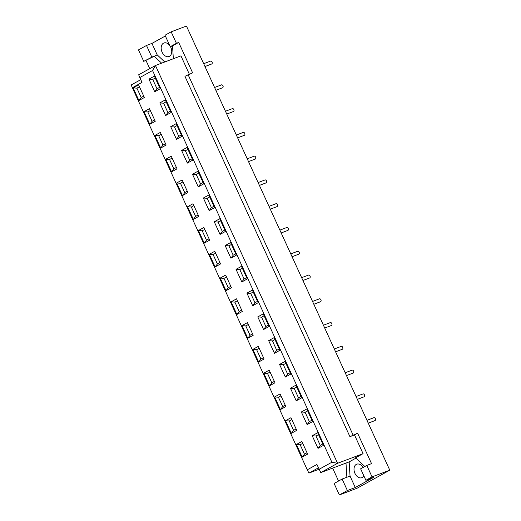 <?xml version="1.0" encoding="UTF-8"?>
<svg xmlns="http://www.w3.org/2000/svg" width="521" height="521" viewBox="0 0 521 521"><rect width="100%" height="100%" fill="white"/><g stroke="black" fill="none" stroke-linecap="round" stroke-linejoin="round"><path stroke-width="0.78" d="M150.335 110.537L147.801 111.943L144.017 111.65L149.468 108.642L155.251 121.276L149.807 124.291L152.086 121.302L154.62 119.902M215.863 90.302L222.578 87.762A1.55 1.062 -110.7 0 0 222.669 87.717A1.55 1.062 -110.7 0 0 222.995 85.867A1.55 1.062 -110.7 0 0 221.484 84.864L214.574 87.476M166.14 101.803L163.607 103.204L159.83 102.917L165.274 99.908L171.057 112.543L165.613 115.551L167.892 112.562L170.426 111.162M152.086 121.302L147.801 111.943M149.807 124.291L144.017 111.65M167.892 112.562L163.607 103.204M165.613 115.551L159.83 102.917M161.217 134.314L158.684 135.714L154.906 135.427L160.351 132.419L166.134 145.053L160.689 148.062L162.969 145.072L165.502 143.672M226.752 114.073L233.46 111.533A1.55 1.062 -110.7 0 0 233.558 111.487A1.55 1.062 -110.7 0 0 233.877 109.638A1.55 1.062 -110.7 0 0 232.366 108.635L225.456 111.253M177.029 125.581L174.496 126.981L170.712 126.688L176.157 123.679L181.946 136.32L176.502 139.328L178.781 136.339L181.315 134.939M162.969 145.072L158.684 135.714M160.689 148.062L154.906 135.427M178.781 136.339L174.496 126.981M176.502 139.328L170.712 126.688M172.106 158.091L169.566 159.491L165.789 159.198L171.233 156.189L177.023 168.83L171.572 171.839L173.851 168.85L176.391 167.449M237.635 137.85L244.349 135.31A1.55 1.062 -110.7 0 0 244.44 135.265A1.55 1.062 -110.7 0 0 244.759 133.415A1.55 1.062 -110.7 0 0 243.248 132.412L236.345 135.024M187.912 149.351L185.378 150.751L181.601 150.465L187.046 147.456L192.829 160.09L187.384 163.099L189.664 160.11L192.197 158.71M173.851 168.85L169.566 159.491M171.572 171.839L165.789 159.198M189.664 160.11L185.378 150.751M187.384 163.099L181.601 150.465M182.988 181.862L180.455 183.262L176.671 182.975L182.122 179.966L187.905 192.601L182.461 195.609L184.74 192.62L187.273 191.22M248.517 161.621L255.231 159.081A1.55 1.062 -110.7 0 0 255.323 159.035A1.55 1.062 -110.7 0 0 255.648 157.186A1.55 1.062 -110.7 0 0 254.137 156.189L247.228 158.801M198.801 173.128L196.261 174.528L192.483 174.235L197.928 171.227L203.711 183.867L198.267 186.876L200.546 183.887L203.086 182.487M184.74 192.62L180.455 183.262M182.461 195.609L176.671 182.975M200.546 183.887L196.261 174.528M198.267 186.876L192.483 174.235M193.871 205.639L191.337 207.039L187.56 206.746L193.004 203.737L198.788 216.378L193.343 219.387L195.622 216.397L198.156 214.997M259.406 185.398L266.114 182.858A1.55 1.062 -110.7 0 0 266.211 182.812A1.55 1.062 -110.7 0 0 266.531 180.963A1.55 1.062 -110.7 0 0 265.02 179.96L258.11 182.571M209.683 196.899L207.15 198.299L203.366 198.013L208.817 195.004L214.6 207.638L209.155 210.647L211.435 207.658L213.968 206.257M195.622 216.397L191.337 207.039M193.343 219.387L187.56 206.746M211.435 207.658L207.15 198.299M209.155 210.647L203.366 198.013M204.76 229.409L202.22 230.81L198.442 230.523L203.887 227.514L209.676 240.148L204.225 243.157L206.505 240.168L209.045 238.768M270.288 209.168L277.003 206.629A1.55 1.062 -110.7 0 0 277.094 206.583A1.55 1.062 -110.7 0 0 277.419 204.733A1.55 1.062 -110.7 0 0 275.902 203.737L268.999 206.349M220.565 220.676L218.032 222.076L214.255 221.79L219.699 218.774L225.482 231.415L220.038 234.424L222.317 231.435L224.851 230.035M206.505 240.168L202.22 230.81M204.225 243.157L198.442 230.523M222.317 231.435L218.032 222.076M220.038 234.424L214.255 221.79M215.642 253.186L213.109 254.587L209.325 254.294L214.776 251.285L220.559 263.926L215.114 266.934L217.394 263.945L219.927 262.545M281.177 232.946L287.885 230.406A1.55 1.062 -110.7 0 0 287.983 230.36A1.55 1.062 -110.7 0 0 288.302 228.511A1.55 1.062 -110.7 0 0 286.791 227.508L279.881 230.126M231.454 244.447L228.914 245.847L225.137 245.56L230.582 242.552L236.365 255.186L230.92 258.195L233.2 255.205L235.739 253.805M217.394 263.945L213.109 254.587M215.114 266.934L209.325 254.294M233.2 255.205L228.914 245.847M230.92 258.195L225.137 245.56M226.524 276.957L223.991 278.357L220.214 278.071L225.658 275.062L231.441 287.696L225.997 290.705L228.276 287.716L230.81 286.316M292.06 256.716L298.767 254.176A1.55 1.062 -110.7 0 0 298.865 254.137A1.55 1.062 -110.7 0 0 299.184 252.281A1.55 1.062 -110.7 0 0 297.673 251.285L290.764 253.896M242.337 268.224L239.803 269.624L236.02 269.337L241.47 266.322L247.254 278.963L241.809 281.972L244.089 278.982L246.622 277.582M228.276 287.716L223.991 278.357M225.997 290.705L220.214 278.071M244.089 278.982L239.803 269.624M241.809 281.972L236.02 269.337M237.413 300.734L234.873 302.134L231.096 301.848L236.541 298.833L242.33 311.473L236.879 314.482L239.159 311.493L241.698 310.093M302.942 280.493L309.656 277.954A1.55 1.062 -110.7 0 0 309.748 277.908A1.55 1.062 -110.7 0 0 310.073 276.058A1.55 1.062 -110.7 0 0 308.556 275.055L301.652 277.673M253.219 291.994L250.686 293.395L246.908 293.108L252.353 290.099L258.136 302.734L252.692 305.742L254.971 302.76L257.504 301.353M239.159 311.493L234.873 302.134M236.879 314.482L231.096 301.848M254.971 302.76L250.686 293.395M252.692 305.742L246.908 293.108M248.296 324.505L245.762 325.905L241.978 325.618L247.429 322.61L253.213 335.244L247.768 338.253L250.047 335.263L252.581 333.863M313.831 304.264L320.539 301.724A1.55 1.062 -110.7 0 0 320.636 301.685A1.55 1.062 -110.7 0 0 320.956 299.829A1.55 1.062 -110.7 0 0 319.445 298.833L312.535 301.444M264.108 315.772L261.568 317.172L257.791 316.885L263.235 313.876L269.025 326.511L263.574 329.519L265.853 326.53L268.393 325.13M250.047 335.263L245.762 325.905M247.768 338.253L241.978 325.618M265.853 326.53L261.568 317.172M263.574 329.519L257.791 316.885M259.178 348.282L256.645 349.682L252.867 349.396L258.312 346.38L264.095 359.021L258.65 362.03L260.93 359.041L263.463 357.64M324.713 328.041L331.421 325.501A1.55 1.062 -110.7 0 0 331.519 325.456A1.55 1.062 -110.7 0 0 331.838 323.606A1.55 1.062 -110.7 0 0 330.327 322.603L323.424 325.221M274.99 339.542L272.457 340.942L268.673 340.656L274.124 337.647L279.907 350.281L274.463 353.29L276.742 350.307L279.276 348.907M260.93 359.041L256.645 349.682M258.65 362.03L252.867 349.396M276.742 350.307L272.457 340.942M274.463 353.29L268.673 340.656M270.067 372.053L267.527 373.453L263.75 373.166L269.194 370.157L274.984 382.792L269.533 385.8L271.812 382.818L274.352 381.411M335.596 351.812L342.31 349.272A1.55 1.062 -110.7 0 0 342.401 349.233A1.55 1.062 -110.7 0 0 342.727 347.383A1.55 1.062 -110.7 0 0 341.209 346.38L334.306 348.992M285.873 363.319L283.339 364.72L279.562 364.433L285.007 361.424L290.79 374.058L285.345 377.067L287.625 374.078L290.158 372.678M271.812 382.818L267.527 373.453M269.533 385.8L263.75 373.166M287.625 374.078L283.339 364.72M285.345 377.067L279.562 364.433M280.949 395.83L278.416 397.23L274.632 396.943L280.083 393.935L285.866 406.569L280.422 409.578L282.701 406.588L285.234 405.188M346.485 375.589L353.192 373.049A1.55 1.062 -110.7 0 0 353.29 373.003A1.55 1.062 -110.7 0 0 353.609 371.154A1.55 1.062 -110.7 0 0 352.098 370.151L345.189 372.769M296.762 387.09L294.222 388.49L290.444 388.204L295.889 385.195L301.679 397.829L296.228 400.838L298.507 397.855L301.047 396.455M282.701 406.588L278.416 397.23M280.422 409.578L274.632 396.943M298.507 397.855L294.222 388.49M296.228 400.838L290.444 388.204M291.832 419.6L289.298 421.001L285.521 420.714L290.965 417.705L296.749 430.339L291.304 433.348L293.584 430.366L296.117 428.965M357.367 399.36L364.075 396.82A1.55 1.062 -110.7 0 0 364.172 396.781A1.55 1.062 -110.7 0 0 364.492 394.931A1.55 1.062 -110.7 0 0 362.981 393.928L356.077 396.54M307.644 410.867L305.111 412.267L301.327 411.981L306.778 408.972L312.561 421.606L307.116 424.615L309.396 421.626L311.929 420.226M293.584 430.366L289.298 421.001M291.304 433.348L285.521 420.714M309.396 421.626L305.111 412.267M307.116 424.615L301.327 411.981M139.452 86.766L136.912 88.166L133.135 87.88L138.579 84.871L144.363 97.505L138.918 100.514L141.198 97.525L136.912 88.166M141.198 97.525L143.737 96.124M138.918 100.514L133.135 87.88M302.721 443.378L300.181 444.778L296.403 444.491L301.848 441.482L307.637 454.117L302.187 457.125L304.466 454.136L300.181 444.778M304.466 454.136L307.006 452.736M302.187 457.125L296.403 444.491M155.258 78.033L152.725 79.433L148.947 79.14L154.392 76.131L160.175 88.772L154.73 91.781L157.01 88.791L152.725 79.433M157.01 88.791L159.543 87.391M154.73 91.781L148.947 79.14M318.526 434.638L315.993 436.038L312.216 435.751L317.66 432.743L323.443 445.377L317.999 448.386L320.278 445.403L315.993 436.038M320.278 445.403L322.812 444.003M317.999 448.386L312.216 435.751M319.099 469.239L308.92 473.094L307.266 469.799L132.347 87.73L131.214 84.943L140.742 79.674M308.92 473.094L318.455 467.825M189.299 74.112L180.943 55.858L155.46 65.503L152.542 70.524L331.884 462.238L337.582 463.293L155.46 65.503L138.651 74.79L141.992 82.396L132.347 87.73M152.542 70.524L139.784 77.577M307.266 469.799L316.918 464.465L320.78 472.58L349.168 461.88L350.034 476.064L355.283 487.526L347.377 490.522L339.36 494.95L334.111 483.481L342.128 479.053L350.034 476.064M354.495 434.931L349.923 436.663L357.608 433.212L354.495 434.931L363.065 453.654L337.582 463.293L320.78 472.58M319.126 469.284L331.884 462.238M368.249 423.137L374.964 420.597A1.55 1.062 -110.7 0 0 375.055 420.551A1.55 1.062 -110.7 0 0 375.38 418.702A1.55 1.062 -110.7 0 0 373.863 417.699L366.96 420.317M204.981 66.525L211.695 63.985A1.55 1.062 -110.7 0 0 211.786 63.94A1.55 1.062 -110.7 0 0 212.106 62.09A1.55 1.062 -110.7 0 0 210.595 61.087L203.691 63.705M169.716 45.496A7.222 4.949 -110.7 0 0 163.894 42.996A7.222 4.949 -110.7 0 0 163.457 43.204A7.222 4.949 -110.7 0 0 161.953 51.833A7.222 4.949 -110.7 0 0 169.012 56.509A7.222 4.949 -110.7 0 0 170.452 46.629M372.04 476.891L365.892 480.29L360.643 468.822L366.791 465.429L372.04 476.891L389.786 470.176L186.453 26.05L171.162 31.84L165.014 35.233L170.263 46.701L172.549 45.835L173.337 58.736M171.162 31.84L176.411 43.302L170.263 46.701M363.085 467.474A7.222 4.949 -110.7 0 0 356.735 464.191A7.222 4.949 -110.7 0 0 356.292 464.393A7.222 4.949 -110.7 0 0 354.794 473.029A7.222 4.949 -110.7 0 0 361.848 477.705A7.222 4.949 -110.7 0 0 363.86 475.849M346.869 477.262L346.003 463.078M365.892 480.29L373.798 477.295L355.283 487.526M349.168 461.88L355.908 458.154M363.065 453.654L355.537 457.809L364.83 466.51M176.411 43.302L178.696 42.435L192.62 72.855L184.942 76.307L349.923 436.663M353.036 434.944L188.055 74.588M357.608 433.212L371.532 463.631L366.791 465.429M178.696 42.435L172.549 45.835M161.621 63.171L154.034 56.066L143.731 61.361L138.482 49.892L146.499 45.464L151.943 43.406L157.192 54.868L164.786 61.973M157.192 54.868L143.731 61.361M151.748 56.932L146.499 45.464M151.943 43.406L165.359 35.988M389.786 470.176L357.106 488.229L339.36 494.95M347.377 490.522L342.128 479.053M338.552 481.026L332.632 468.092M149.755 68.655L146.017 60.495"/></g></svg>
